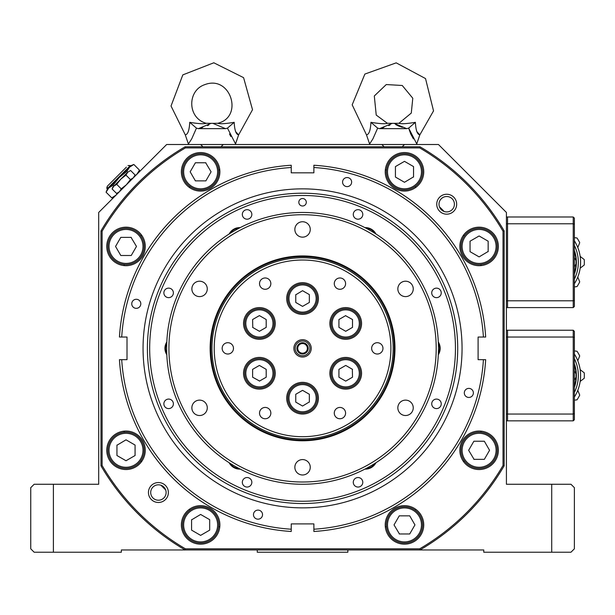 <?xml version="1.0" encoding="UTF-8"?>
<svg xmlns="http://www.w3.org/2000/svg" width="615" height="615" viewBox="0 0 615 615"><rect width="100%" height="100%" fill="white"/><g stroke="black" fill="none" stroke-linecap="round" stroke-linejoin="round"><path stroke-width="0.92" d="M385.459 169.74L386.443 170.201A196.923 196.923 0 0 0 385.351 169.694M219.763 169.694A196.923 196.923 0 0 0 218.679 170.201L218.925 170.078M480.722 264.481L481.23 265.572L480.722 264.481A18.119 18.119 0 0 1 460.981 246.438A18.119 18.119 0 0 1 478.562 228.319A18.119 18.119 0 0 1 497.189 245.354A18.119 18.119 0 0 1 480.722 264.481A18.119 18.119 0 0 1 460.981 246.438A18.119 18.119 0 0 1 478.562 228.319A18.119 18.119 0 0 1 497.189 245.354A18.119 18.119 0 0 1 480.722 264.481A196.923 196.923 0 0 1 481.23 265.572M53.397 552.216L34.148 552.216L30.75 548.826L30.75 487.664L34.148 484.266L53.397 484.266L53.397 552.216L121.355 552.216L121.355 549.956L185.123 549.956A233.3 233.3 0 0 1 100.968 465.801L100.968 230.925A233.3 233.3 0 0 1 185.123 146.77L419.991 146.77A233.3 233.3 0 0 1 504.154 230.925L504.154 465.801A233.3 233.3 0 0 1 419.991 549.956L185.123 549.956L185.43 548.826L419.691 548.826A232.17 232.17 0 0 0 503.016 465.494L503.016 231.232A232.17 232.17 0 0 0 419.691 147.907L185.43 147.907A232.17 232.17 0 0 0 102.098 231.232L102.098 465.494A232.17 232.17 0 0 0 185.43 548.826M257.255 549.956L257.255 552.216L347.859 552.216L347.859 549.956M551.716 552.216L551.716 484.266L570.974 484.266L574.372 487.664L574.372 548.826L570.974 552.216L483.767 552.216L483.767 549.956L419.991 549.956L419.691 548.826M551.716 484.266L506.414 484.266L506.414 212.459L438.464 144.51L166.657 144.51L98.7 212.459L98.7 484.266L53.397 484.266M165.658 489.917A7.703 7.703 0 0 0 150.706 492.515A7.703 7.703 0 0 0 159.731 500.103A7.703 7.703 0 0 0 165.658 489.917A196.923 196.923 0 0 1 161.007 485.258M439.456 206.809A196.923 196.923 0 0 1 444.115 211.468A7.703 7.703 0 0 0 454.208 205.964A7.703 7.703 0 0 0 447.589 196.562A7.703 7.703 0 0 0 444.115 211.468M307.369 348.367A4.812 4.812 0 0 0 302.557 343.554A4.812 4.812 0 0 0 297.745 348.367A4.812 4.812 0 0 0 302.557 353.179A4.812 4.812 0 0 0 307.369 348.367M498.358 246.438A19.25 19.25 0 0 0 469.476 229.764A19.25 19.25 0 0 0 469.476 263.112A19.25 19.25 0 0 0 498.358 246.438M423.743 171.816A19.25 19.25 0 0 0 394.861 155.141A19.25 19.25 0 0 0 394.861 188.49A19.25 19.25 0 0 0 423.743 171.816M126.013 227.181A19.25 19.25 0 0 0 109.339 256.063A19.25 19.25 0 0 0 142.688 256.063A19.25 19.25 0 0 0 126.013 227.181M181.379 524.91A19.25 19.25 0 0 0 210.261 541.584A19.25 19.25 0 0 0 210.261 508.236A19.25 19.25 0 0 0 181.379 524.91M479.1 469.545A19.25 19.25 0 0 0 495.775 440.663A19.25 19.25 0 0 0 462.434 440.663A19.25 19.25 0 0 0 479.1 469.545M200.628 152.566A19.25 19.25 0 0 0 183.954 181.448A19.25 19.25 0 0 0 217.303 181.448A19.25 19.25 0 0 0 200.628 152.566M106.764 450.295A19.25 19.25 0 0 0 135.638 466.962A19.25 19.25 0 0 0 135.638 433.621A19.25 19.25 0 0 0 106.764 450.295M404.486 544.16A19.25 19.25 0 0 0 421.16 515.285A19.25 19.25 0 0 0 387.811 515.285A19.25 19.25 0 0 0 404.486 544.16M126.029 195.824L129.819 191.549L126.029 195.824M131.579 189.635L135.215 185.807L131.579 189.635M131.318 189.912L130.511 190.788L131.318 189.912M128.819 192.656L127.989 193.587L128.819 192.656M478.747 501.294L475.295 505.176M473.542 507.091L475.334 505.146M473.796 506.814L474.611 505.937M475.487 504.977L477.217 503.039M477.732 502.455L478.693 501.356M148.446 492.515A9.963 9.963 0 0 1 163.39 483.882A9.963 9.963 0 0 1 163.39 501.14A9.963 9.963 0 0 1 148.446 492.515M436.742 204.218A9.963 9.963 0 0 1 451.687 195.585A9.963 9.963 0 0 1 451.687 212.844A9.963 9.963 0 0 1 436.742 204.218M464.287 236.006A196.923 196.923 0 0 0 463.595 235.022M415.894 187.329A196.923 196.923 0 0 0 414.91 186.637A18.119 18.119 0 0 1 386.366 171.816A18.119 18.119 0 0 1 412.834 155.733A18.119 18.119 0 0 1 414.91 186.637A18.119 18.119 0 0 1 386.366 171.816A18.119 18.119 0 0 1 412.834 155.733A18.119 18.119 0 0 1 414.91 186.637M141.519 235.022A196.923 196.923 0 0 0 140.835 236.006A18.119 18.119 0 0 1 126.013 264.558A18.119 18.119 0 0 1 109.931 238.082A18.119 18.119 0 0 1 140.835 236.006A18.119 18.119 0 0 1 126.013 264.558A18.119 18.119 0 0 1 109.931 238.082A18.119 18.119 0 0 1 140.835 236.006M124.391 264.481A196.923 196.923 0 0 0 123.884 265.572M189.22 509.397A196.923 196.923 0 0 0 190.204 510.089A18.119 18.119 0 0 1 218.748 524.91A18.119 18.119 0 0 1 192.28 540.992A18.119 18.119 0 0 1 190.204 510.089A18.119 18.119 0 0 1 218.748 524.91A18.119 18.119 0 0 1 192.28 540.992A18.119 18.119 0 0 1 190.204 510.089M218.679 526.525A196.923 196.923 0 0 0 219.763 527.032M463.595 461.704A196.923 196.923 0 0 0 464.287 460.72A18.119 18.119 0 0 1 479.1 432.168A18.119 18.119 0 0 1 495.183 458.644A18.119 18.119 0 0 1 464.287 460.72A18.119 18.119 0 0 1 479.1 432.168A18.119 18.119 0 0 1 495.183 458.644A18.119 18.119 0 0 1 464.287 460.72M480.722 432.245A196.923 196.923 0 0 0 481.23 431.153M190.204 186.637A196.923 196.923 0 0 0 189.22 187.329M123.884 431.153A196.923 196.923 0 0 0 124.391 432.245A18.119 18.119 0 0 1 144.133 450.295A18.119 18.119 0 0 1 126.552 468.407A18.119 18.119 0 0 1 107.925 451.372A18.119 18.119 0 0 1 124.391 432.245A18.119 18.119 0 0 1 144.133 450.295A18.119 18.119 0 0 1 126.552 468.407A18.119 18.119 0 0 1 107.925 451.372A18.119 18.119 0 0 1 124.391 432.245M140.835 460.72A196.923 196.923 0 0 0 141.519 461.704M385.351 527.032A196.923 196.923 0 0 0 386.443 526.525A18.119 18.119 0 0 1 404.486 506.791A18.119 18.119 0 0 1 422.597 524.364A18.119 18.119 0 0 1 405.569 542.999A18.119 18.119 0 0 1 386.443 526.525A18.119 18.119 0 0 1 404.486 506.791A18.119 18.119 0 0 1 422.597 524.364A18.119 18.119 0 0 1 405.569 542.999A18.119 18.119 0 0 1 386.443 526.525M414.91 510.089A196.923 196.923 0 0 0 415.894 509.397M503.016 465.494L504.154 465.801M503.016 231.232L504.154 230.925M419.691 147.907L419.991 146.77M100.968 465.801L102.098 465.494M185.43 147.907L185.123 146.77M100.968 230.925L102.098 231.232M475.587 504.861L478.87 501.156M291.233 531.483A183.47 183.47 0 0 1 119.441 359.69L121.709 359.69A181.21 181.21 0 0 0 291.233 529.215L291.233 531.483M485.681 359.69A183.47 183.47 0 0 1 313.881 531.483L313.881 529.215A181.21 181.21 0 0 0 483.413 359.69L485.681 359.69M313.881 165.243A183.47 183.47 0 0 1 485.681 337.035L483.413 337.035A181.21 181.21 0 0 0 313.881 167.511L313.881 165.243M136.276 299.282A4.528 4.528 0 0 0 132.356 306.07A4.528 4.528 0 0 0 140.205 306.07A4.528 4.528 0 0 0 136.276 299.282M253.472 514.64A4.528 4.528 0 0 0 260.268 518.568A4.528 4.528 0 0 0 260.268 510.719A4.528 4.528 0 0 0 253.472 514.64M468.838 397.451A4.528 4.528 0 0 0 472.766 390.656A4.528 4.528 0 0 0 464.917 390.656A4.528 4.528 0 0 0 468.838 397.451M351.642 182.086A4.528 4.528 0 0 0 344.846 178.158A4.528 4.528 0 0 0 344.846 186.007A4.528 4.528 0 0 0 351.642 182.086M121.709 359.69L127.013 359.69L127.013 337.035L121.709 337.035A181.21 181.21 0 0 1 291.233 167.511L291.233 172.823L313.881 172.823L313.881 167.511M313.881 529.215L313.881 523.903L291.233 523.903L291.233 529.215M483.413 337.035L478.101 337.035L478.101 359.69L483.413 359.69M143.057 348.367A159.5 159.5 0 0 1 382.307 210.23A159.5 159.5 0 0 1 382.307 486.496A159.5 159.5 0 0 1 143.057 348.367M121.709 337.035L119.441 337.035A183.47 183.47 0 0 1 291.233 165.243L291.233 167.511M308.223 348.367A5.666 5.666 0 0 1 299.728 353.264A5.666 5.666 0 0 1 299.728 343.462A5.666 5.666 0 0 1 308.223 348.367M380.139 353.264A5.666 5.666 0 0 0 380.139 343.462A5.666 5.666 0 0 0 371.644 348.367A5.666 5.666 0 0 0 380.139 353.264M337.105 418A5.666 5.666 0 0 0 345.592 413.096A5.666 5.666 0 0 0 337.105 408.191A5.666 5.666 0 0 0 337.105 418M259.522 413.096A5.666 5.666 0 0 0 268.017 418A5.666 5.666 0 0 0 268.017 408.191A5.666 5.666 0 0 0 259.522 413.096M224.982 343.462A5.666 5.666 0 0 0 224.982 353.264A5.666 5.666 0 0 0 233.477 348.367A5.666 5.666 0 0 0 224.982 343.462M268.017 278.726A5.666 5.666 0 0 0 259.522 283.63A5.666 5.666 0 0 0 268.017 288.535A5.666 5.666 0 0 0 268.017 278.726M345.592 283.63A5.666 5.666 0 0 0 337.105 278.726A5.666 5.666 0 0 0 337.105 288.535A5.666 5.666 0 0 0 345.592 283.63M311.228 348.367A8.671 8.671 0 0 0 298.221 340.856A8.671 8.671 0 0 0 298.221 355.87A8.671 8.671 0 0 0 311.228 348.367M353.64 337.181A15.859 15.859 0 0 0 353.64 309.714A15.859 15.859 0 0 0 329.855 323.444A15.859 15.859 0 0 0 353.64 337.181M337.789 387.012A15.859 15.859 0 0 0 361.566 373.282A15.859 15.859 0 0 0 337.789 359.544A15.859 15.859 0 0 0 337.789 387.012M286.705 398.197A15.859 15.859 0 0 0 310.49 411.927A15.859 15.859 0 0 0 310.49 384.467A15.859 15.859 0 0 0 286.705 398.197M251.474 359.544A15.859 15.859 0 0 0 251.474 387.012A15.859 15.859 0 0 0 275.259 373.282A15.859 15.859 0 0 0 251.474 359.544M267.333 309.714A15.859 15.859 0 0 0 243.548 323.444A15.859 15.859 0 0 0 267.333 337.181A15.859 15.859 0 0 0 267.333 309.714M318.416 298.529A15.859 15.859 0 0 0 294.631 284.799A15.859 15.859 0 0 0 294.631 312.266A15.859 15.859 0 0 0 318.416 298.529M214.22 348.367A88.337 88.337 0 0 0 346.729 424.865A88.337 88.337 0 0 0 346.729 271.861A88.337 88.337 0 0 0 214.22 348.367M211.96 348.367A90.605 90.605 0 0 1 302.557 257.762A90.605 90.605 0 0 1 393.162 348.367A90.605 90.605 0 0 1 302.557 438.964A90.605 90.605 0 0 1 211.96 348.367M394.292 348.367A91.735 91.735 0 0 0 256.693 268.916A91.735 91.735 0 0 0 256.693 427.809A91.735 91.735 0 0 0 394.292 348.367M394.976 348.367A92.411 92.411 0 0 0 256.355 268.332A92.411 92.411 0 0 0 256.355 428.394A92.411 92.411 0 0 0 394.976 348.367M203.427 282.239A7.703 7.703 0 0 0 191.872 288.904A7.703 7.703 0 0 0 203.427 295.577A7.703 7.703 0 0 0 203.427 282.239M195.724 401.149A7.703 7.703 0 0 0 195.724 414.495A7.703 7.703 0 0 0 207.278 407.822A7.703 7.703 0 0 0 195.724 401.149M294.854 467.277A7.703 7.703 0 0 0 306.408 473.95A7.703 7.703 0 0 0 306.408 460.612A7.703 7.703 0 0 0 294.854 467.277M401.695 414.495A7.703 7.703 0 0 0 413.242 407.822A7.703 7.703 0 0 0 401.695 401.149A7.703 7.703 0 0 0 401.695 414.495M409.398 295.577A7.703 7.703 0 0 0 409.398 282.239A7.703 7.703 0 0 0 397.844 288.904A7.703 7.703 0 0 0 409.398 295.577M310.26 229.449A7.703 7.703 0 0 0 298.706 222.776A7.703 7.703 0 0 0 298.706 236.114A7.703 7.703 0 0 0 310.26 229.449M168.917 348.367A133.639 133.639 0 0 0 369.377 464.102A133.639 133.639 0 0 0 369.377 232.631A133.639 133.639 0 0 0 168.917 348.367M166.657 348.367A135.907 135.907 0 0 1 302.557 212.459A135.907 135.907 0 0 1 438.464 348.367A135.907 135.907 0 0 1 302.557 484.266A135.907 135.907 0 0 1 166.657 348.367M309.922 348.367A7.365 7.365 0 0 0 298.875 341.986A7.365 7.365 0 0 0 298.875 354.74A7.365 7.365 0 0 0 309.922 348.367M506.414 216.987L507.552 216.987L507.552 307.592L506.414 307.592M506.414 300.796L573.234 300.796L573.234 223.783L506.414 223.783M506.414 330.24L507.552 330.24L507.552 420.845L506.414 420.845M506.414 414.049L573.234 414.049L573.234 337.035L506.414 337.035M573.234 216.987L574.372 218.125L574.372 224.252L573.234 223.783L573.234 216.987L507.552 216.987L507.552 307.592L573.234 307.592L573.234 300.796L574.372 300.328L574.372 306.462L573.234 307.592M574.372 224.252L574.372 300.328M573.234 330.24L574.372 331.377L574.372 337.504L573.234 337.035L573.234 330.24L507.552 330.24L507.552 420.845L573.234 420.845L573.234 414.049L574.372 413.58L574.372 419.714L573.234 420.845M574.372 337.504L574.372 413.58M305.763 193.241L303.61 193.21M362.789 214.435A4.759 4.759 0 0 0 355.654 210.315A4.759 4.759 0 0 0 355.654 218.556A4.759 4.759 0 0 0 362.789 214.435M439.856 296.253A4.759 4.759 0 0 0 437.719 288.297A4.759 4.759 0 0 0 431.891 294.116A4.759 4.759 0 0 0 439.856 296.253M436.489 408.598A4.759 4.759 0 0 0 440.609 401.464A4.759 4.759 0 0 0 432.368 401.464A4.759 4.759 0 0 0 436.489 408.598M354.671 485.658A4.759 4.759 0 0 0 362.627 483.521A4.759 4.759 0 0 0 356.8 477.701A4.759 4.759 0 0 0 354.671 485.658M242.325 482.291A4.759 4.759 0 0 0 249.459 486.411A4.759 4.759 0 0 0 249.459 478.17A4.759 4.759 0 0 0 242.325 482.291M165.266 400.473A4.759 4.759 0 0 0 167.395 408.437A4.759 4.759 0 0 0 173.222 402.61A4.759 4.759 0 0 0 165.266 400.473M168.625 288.127A4.759 4.759 0 0 0 164.513 295.269A4.759 4.759 0 0 0 172.746 295.269A4.759 4.759 0 0 0 168.625 288.127M250.443 211.068A4.759 4.759 0 0 0 242.487 213.205A4.759 4.759 0 0 0 248.314 219.025A4.759 4.759 0 0 0 250.443 211.068M375.95 233.977A11.893 11.893 0 0 0 364.926 227.612M240.196 227.612A11.893 11.893 0 0 0 229.164 233.977M166.803 341.994A11.893 11.893 0 0 0 166.803 354.732M229.164 462.749A11.893 11.893 0 0 0 240.196 469.114M364.926 469.114A11.893 11.893 0 0 0 375.95 462.749M438.31 354.732A11.893 11.893 0 0 0 438.31 341.994M302.557 193.202L298.029 193.271M306.293 202.266A3.736 3.736 0 0 0 300.689 199.029A3.736 3.736 0 0 0 300.689 205.502A3.736 3.736 0 0 0 306.293 202.266M149.668 348.367A152.889 152.889 0 0 0 379.001 480.769A152.889 152.889 0 0 0 379.001 215.957A152.889 152.889 0 0 0 149.668 348.367M147.4 348.367A155.157 155.157 0 0 1 302.557 193.202A155.157 155.157 0 0 1 457.714 348.367A155.157 155.157 0 0 1 302.557 503.524A155.157 155.157 0 0 1 147.4 348.367M235.853 144.51L227.465 128.135L225.521 128.65L212.828 123.346L217.748 123.284C243.971 117.042 230.625 74.876 205.056 84.555C187.183 90.197 187.091 117.949 206.163 123.284L211.083 123.346L198.391 128.65L196.454 128.135L191.711 138.867L188.059 144.51M229.526 133.97L230.794 136.507M202.819 127.343L198.391 128.65L225.521 128.65M207.532 125.598L208.877 124.93M189.728 122.324C189.312 130.342 187.829 134.524 185.276 134.862C187.813 134.539 189.305 130.357 189.728 122.324C198.268 123.761 203.75 124.084 206.171 123.284C203.896 124.092 198.422 123.769 189.728 122.324L196.454 128.135M234.184 122.324C234.599 130.342 236.083 134.524 238.635 134.862C236.099 134.539 234.607 130.357 234.184 122.324C225.643 123.761 220.162 124.084 217.741 123.284C220.016 124.092 225.49 123.769 234.184 122.324C225.643 123.761 220.162 124.084 217.741 123.284C220.016 124.092 225.49 123.769 234.184 122.324L227.465 128.135M238.412 134.67L235.576 131.595M417.062 144.51L408.668 128.135L406.723 128.65L394.03 123.346L398.951 123.284L411.281 113.075L412.788 98.231L402.241 85.485L386.258 84.555L374.304 95.986L376.226 115.082L387.373 123.284L392.293 123.346L379.601 128.65L377.656 128.135L372.913 138.867L369.269 144.51M415.386 122.324C406.846 123.761 401.364 124.084 398.951 123.284C401.218 124.092 406.7 123.769 415.386 122.324C415.809 130.342 417.293 134.524 419.845 134.862C417.301 134.539 415.817 130.357 415.386 122.324L408.668 128.135L410.712 133.924L413.411 138.867M384.021 127.343L379.601 128.65L406.723 128.65M388.742 125.598L390.079 124.93M395.722 124.607L398.543 125.998M398.827 126.113L402.302 127.343M370.937 122.324C370.514 130.342 369.031 134.524 366.479 134.862C369.023 134.539 370.507 130.357 370.937 122.324C379.478 123.761 384.959 124.084 387.373 123.284C385.105 124.092 379.624 123.769 370.937 122.324L377.656 128.135M419.622 134.67L416.786 131.595M106.08 192.203L108.778 187.967L107.171 189.574L106.08 192.203L111.753 197.869L115.989 195.17L111.753 197.869L115.989 195.17L117.626 193.064M129.588 167.157L131.195 165.55L133.824 164.459L129.588 167.157L108.778 187.967L113.014 185.269L119.187 177.566L126.89 171.401L129.588 167.157L133.824 164.459L139.49 170.132L136.791 174.368L134.685 176.005M138.406 172.761L139.49 170.132L136.791 174.368M113.014 185.269L113.852 186.099L112.099 188.974L116.581 193.456L119.456 191.703L121.201 188.828L126.39 184.769L130.449 179.58L133.324 177.835L135.069 174.96L133.324 177.835M126.89 171.401L127.72 172.231L130.595 170.486L135.069 174.96L134.401 176.759M107.571 189.174L107.171 186.376L126.39 167.149M130.795 165.95L130.395 165.55L107.171 188.774L107.171 186.376L117.58 175.959M413.549 177.051L413.549 166.588L404.486 161.353L395.43 166.588L395.43 177.051L404.486 182.278L413.549 176.866M488.164 251.666L488.164 241.203L479.1 235.976L470.045 241.203L470.045 251.666L479.1 256.893L488.164 251.481M131.241 237.375L120.786 237.375L115.551 246.438L120.786 255.494L131.241 255.494L136.476 246.438L131.056 237.375M191.572 519.675L191.572 530.138L200.628 535.373L209.692 530.138L209.692 519.675L200.628 514.448L191.572 519.86M473.873 459.351L484.336 459.351L489.563 450.295L484.336 441.232L473.873 441.232L468.645 450.295L474.057 459.351M205.864 162.76L195.401 162.76L190.166 171.816L195.401 180.879L205.864 180.879L211.091 171.816L205.679 162.76M200.628 189.935A18.119 18.119 0 0 1 182.517 172.361A18.119 18.119 0 0 1 199.552 153.727A18.119 18.119 0 0 1 218.679 170.201A18.119 18.119 0 0 1 200.628 189.935A18.119 18.119 0 0 1 182.517 172.361A18.119 18.119 0 0 1 199.552 153.727A18.119 18.119 0 0 1 218.679 170.201A18.119 18.119 0 0 1 200.628 189.935M116.95 445.06L116.95 455.523L126.013 460.75L135.077 455.523L135.077 445.06L126.013 439.833L116.95 445.245M399.258 533.966L409.721 533.966L414.948 524.91L409.721 515.847L399.258 515.847L394.023 524.91L399.443 533.966M295.761 294.608L295.761 302.457L302.557 306.378L309.353 302.457L309.353 294.608L302.557 290.687L295.761 294.793M295.761 302.457L302.557 306.378M287.835 298.529A14.722 14.722 0 0 1 302.557 283.807A14.722 14.722 0 0 1 317.279 298.529A14.722 14.722 0 0 1 302.557 313.258A14.722 14.722 0 0 1 287.835 298.529A14.722 14.722 0 0 1 302.557 283.807A14.722 14.722 0 0 1 317.279 298.529A14.722 14.722 0 0 1 302.557 313.258A14.722 14.722 0 0 1 287.835 298.529M252.611 327.372L259.407 331.293L266.195 327.372L266.195 319.523L259.407 315.603L252.611 319.523L252.773 327.464M259.407 331.293L266.195 327.372M252.042 336.197A14.722 14.722 0 0 1 246.653 316.087A14.722 14.722 0 0 1 266.764 310.698A14.722 14.722 0 0 1 272.153 330.809A14.722 14.722 0 0 1 252.042 336.197A14.722 14.722 0 0 1 246.653 316.087A14.722 14.722 0 0 1 266.764 310.698A14.722 14.722 0 0 1 272.153 330.809A14.722 14.722 0 0 1 252.042 336.197M259.407 381.123L266.195 377.203L266.195 369.354L259.407 365.433L252.611 369.354L252.611 377.203L259.561 381.031M266.195 377.203L266.195 369.354M266.764 386.028A14.722 14.722 0 0 1 246.653 380.639A14.722 14.722 0 0 1 252.042 360.528A14.722 14.722 0 0 1 272.153 365.917A14.722 14.722 0 0 1 266.764 386.028A14.722 14.722 0 0 1 246.653 380.639A14.722 14.722 0 0 1 252.042 360.528A14.722 14.722 0 0 1 272.153 365.917A14.722 14.722 0 0 1 266.764 386.028M309.353 402.118L309.353 394.269L302.557 390.348L295.761 394.269L295.761 402.118L302.557 406.038L309.353 401.933M309.353 394.269L302.557 390.348M317.279 398.197A14.722 14.722 0 0 1 302.557 412.919A14.722 14.722 0 0 1 287.835 398.197A14.722 14.722 0 0 1 302.557 383.476A14.722 14.722 0 0 1 317.279 398.197A14.722 14.722 0 0 1 302.557 412.919A14.722 14.722 0 0 1 287.835 398.197A14.722 14.722 0 0 1 302.557 383.476A14.722 14.722 0 0 1 317.279 398.197M352.51 369.354L345.715 365.433L338.919 369.354L338.919 377.203L345.715 381.123L352.51 377.203L352.349 369.261M345.715 365.433L338.919 369.354M353.079 360.528A14.722 14.722 0 0 1 358.468 380.639A14.722 14.722 0 0 1 338.35 386.028A14.722 14.722 0 0 1 332.961 365.917A14.722 14.722 0 0 1 353.079 360.528A14.722 14.722 0 0 1 358.468 380.639A14.722 14.722 0 0 1 338.35 386.028A14.722 14.722 0 0 1 332.961 365.917A14.722 14.722 0 0 1 353.079 360.528M345.715 315.603L338.919 319.523L338.919 327.372L345.715 331.293L352.51 327.372L352.51 319.523L345.553 315.695M338.919 319.523L338.919 327.372M338.35 310.698A14.722 14.722 0 0 1 358.468 316.087A14.722 14.722 0 0 1 353.079 336.197A14.722 14.722 0 0 1 332.961 330.809A14.722 14.722 0 0 1 338.35 310.698A14.722 14.722 0 0 1 358.468 316.087A14.722 14.722 0 0 1 353.079 336.197A14.722 14.722 0 0 1 332.961 330.809A14.722 14.722 0 0 1 338.35 310.698M366.017 228.188A11.324 11.324 0 0 1 374.904 233.316A11.324 11.324 0 0 0 366.017 228.188M230.21 233.316A11.324 11.324 0 0 1 239.097 228.188A11.324 11.324 0 0 0 230.21 233.316M166.75 353.494A11.324 11.324 0 0 1 166.75 343.232A11.324 11.324 0 0 0 166.75 353.494M239.097 468.545A11.324 11.324 0 0 1 230.21 463.41A11.324 11.324 0 0 0 239.097 468.545M374.904 463.41A11.324 11.324 0 0 1 366.017 468.545A11.324 11.324 0 0 0 374.904 463.41M438.364 343.232A11.324 11.324 0 0 1 438.364 353.494A11.324 11.324 0 0 0 438.364 343.232M574.372 380.116L576.024 377.249A35.678 35.678 0 0 0 576.024 373.843L574.372 370.968M574.372 387.381A35.977 35.977 0 0 0 574.372 363.711M577.777 360.759L579.73 355.97A43.942 43.942 0 0 0 577.016 351.265L574.372 350.896M580.16 381.431L584.25 378.263A43.942 43.942 0 0 0 584.25 372.828L580.16 369.653M574.372 400.188L577.016 399.827A43.942 43.942 0 0 0 579.73 395.122L577.777 390.333M574.372 364.664A35.678 35.678 0 0 1 576.024 373.843M576.024 377.249A35.678 35.678 0 0 1 574.372 386.42M574.372 392.432A37.938 37.938 0 0 0 574.372 358.66M574.372 397.036A40.206 40.206 0 0 0 574.372 354.048M574.372 266.864L576.024 263.989A35.678 35.678 0 0 0 576.024 260.591L574.372 257.716M574.372 274.121A35.977 35.977 0 0 0 574.372 250.459M577.777 247.507L579.73 242.717A43.942 43.942 0 0 0 577.016 238.005L574.372 237.644M580.16 268.178L584.25 265.011A43.942 43.942 0 0 0 584.25 259.576L580.16 256.401M574.372 286.936L577.016 286.575A43.942 43.942 0 0 0 579.73 281.862L577.777 277.073M574.372 251.412A35.678 35.678 0 0 1 576.024 260.591M576.024 263.989A35.678 35.678 0 0 1 574.372 273.168M574.372 279.172A37.938 37.938 0 0 0 574.372 245.408M574.372 283.784A40.206 40.206 0 0 0 574.372 240.796M116.727 184.354L120.786 179.165L112.776 187.175L112.099 188.974L113.852 186.099L116.727 184.354L121.201 188.828M125.975 175.106L127.72 172.231L120.786 179.165L125.975 175.106L130.449 179.58M127.72 172.231L130.595 170.486M387.496 171.816A16.989 16.989 0 0 0 412.98 186.53A16.989 16.989 0 0 0 412.98 157.109A16.989 16.989 0 0 0 387.496 171.816M462.119 246.438A16.989 16.989 0 0 0 487.595 261.144A16.989 16.989 0 0 0 487.595 231.724A16.989 16.989 0 0 0 462.119 246.438M126.013 263.42A16.989 16.989 0 0 0 140.727 237.944A16.989 16.989 0 0 0 111.3 237.944A16.989 16.989 0 0 0 126.013 263.42M217.618 524.91A16.989 16.989 0 0 0 192.134 510.196A16.989 16.989 0 0 0 192.134 539.624A16.989 16.989 0 0 0 217.618 524.91M479.1 433.306A16.989 16.989 0 0 0 464.394 458.782A16.989 16.989 0 0 0 493.814 458.782A16.989 16.989 0 0 0 479.1 433.306M200.628 188.805A16.989 16.989 0 0 0 215.342 163.321A16.989 16.989 0 0 0 185.922 163.321A16.989 16.989 0 0 0 200.628 188.805M143.003 450.295A16.989 16.989 0 0 0 117.519 435.581A16.989 16.989 0 0 0 117.519 465.002A16.989 16.989 0 0 0 143.003 450.295M404.486 507.921A16.989 16.989 0 0 0 389.772 533.405A16.989 16.989 0 0 0 419.199 533.405A16.989 16.989 0 0 0 404.486 507.921M288.965 298.529A13.591 13.591 0 0 0 309.353 310.298A13.591 13.591 0 0 0 309.353 286.759A13.591 13.591 0 0 0 288.965 298.529M252.611 335.213A13.591 13.591 0 0 0 272.991 323.444A13.591 13.591 0 0 0 252.611 311.674A13.591 13.591 0 0 0 252.611 335.213M266.195 385.052A13.591 13.591 0 0 0 266.195 361.512A13.591 13.591 0 0 0 245.816 373.282A13.591 13.591 0 0 0 266.195 385.052M316.148 398.197A13.591 13.591 0 0 0 295.761 386.428A13.591 13.591 0 0 0 295.761 409.967A13.591 13.591 0 0 0 316.148 398.197M352.51 361.512A13.591 13.591 0 0 0 332.123 373.282A13.591 13.591 0 0 0 352.51 385.052A13.591 13.591 0 0 0 352.51 361.512M338.919 311.674A13.591 13.591 0 0 0 338.919 335.213A13.591 13.591 0 0 0 359.306 323.444A13.591 13.591 0 0 0 338.919 311.674M212.852 123.354L211.06 123.354M188.252 143.549L185.276 134.862L171.024 105.995L182.824 74.884L213.82 62.784L243.586 77.651L252.519 109.708L238.635 134.862L235.66 143.549M221.016 146.77L223.283 144.51M202.896 146.77L200.628 144.51M394.061 123.354L392.262 123.354M369.461 143.549L366.479 134.862L352.18 104.819L364.88 74.061L396.206 62.853L425.534 78.574L433.537 110.877L419.845 134.862L416.862 143.549M402.225 146.77L404.486 144.51M384.098 146.77L381.838 144.51M130.395 165.55L127.989 165.55L130.395 165.55M107.056 188.644L106.695 187.829L107.056 188.644M114.375 196.785L111.753 197.869M118.38 192.779L116.581 193.456"/></g></svg>
